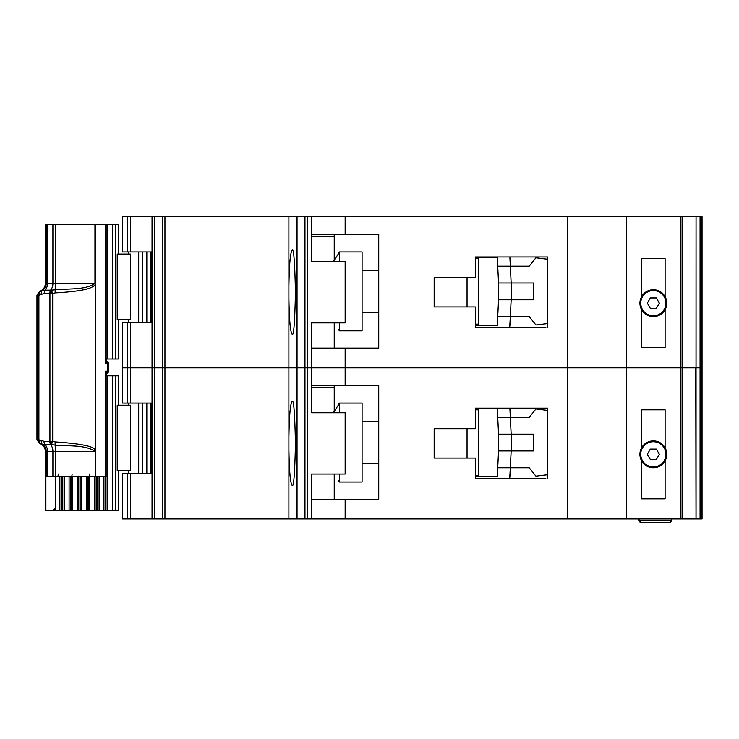 <?xml version="1.0" encoding="UTF-8"?>
<svg xmlns="http://www.w3.org/2000/svg" width="739" height="739" viewBox="0 0 739 739"><rect width="100%" height="100%" fill="white"/><g stroke="black" fill="none" stroke-linecap="round" stroke-linejoin="round"><path stroke-width="1.11" d="M105.963 224.638L115.312 224.638L115.312 359.006L106.111 359.006M130.517 254.031L130.517 319.534L117.205 319.534L117.205 254.031L130.517 254.031M118.212 254.031L118.212 224.638L118.619 254.031M118.619 319.534L118.619 359.006L118.212 319.534M115.312 359.006L118.212 359.006M118.212 224.638L115.312 224.638M653.341 315.756A12.6 12.6 0 0 1 640.75 303.156A12.6 12.6 0 0 1 653.341 290.566A12.6 12.6 0 0 1 665.941 303.156A12.6 12.6 0 0 1 653.341 315.756M650.338 308.366L647.327 303.156L650.338 297.956L656.352 297.956L659.354 303.156L656.352 308.366L650.338 308.366M454.457 277.541L434.162 277.541L467.048 277.541L467.048 306.934L434.162 306.934L454.457 306.934M475.316 258.65L478.807 258.65L478.807 324.153L475.316 324.153M475.316 325.409L497.282 325.409L497.716 316.597L529.189 316.597L535.914 324.994L547.534 323.58L547.534 327.516L547.534 256.969L475.316 256.969L475.316 277.541L434.162 277.541L434.162 306.934L434.162 277.541L434.162 306.934L475.316 306.934L475.316 327.516L545.853 327.516M498.548 299.803L498.548 283L511.157 283L511.545 290.778A12.6 12.6 0 0 1 511.545 292.025L511.157 299.803L498.548 299.803L497.716 316.597L510.326 316.597L509.707 327.516M498.548 283L497.282 257.394L486.364 257.394M497.513 262.012L497.282 257.394L475.316 257.394M486.364 325.409L497.282 325.409L497.513 320.791M510.122 320.791L509.864 326.038M510.122 262.012L509.873 256.969L510.326 266.206L497.716 266.206L529.189 266.206L535.914 257.809L547.534 259.223M510.326 316.597L511.157 299.803L533.392 299.803L533.392 283L511.157 283L510.326 266.206M362.082 312.394L378.738 312.394M362.082 270.409L378.738 270.409M338.564 253.191L339.404 251.934L339.404 261.588M339.404 322.897L339.404 330.869L362.082 330.869L362.082 251.934L339.404 251.934M338.564 329.612L339.404 330.869M338.564 253.588L333.298 261.588L338.564 253.588M641.591 309.659L641.591 347.663L665.1 347.663L665.1 309.659A13.441 13.441 0 0 1 641.591 309.659A13.441 13.441 0 0 1 653.341 289.725A13.441 13.441 0 0 1 665.1 296.653L665.1 258.65L641.591 258.65L641.591 296.653M127.561 322.472L127.561 403.088L122.609 403.088L122.609 367.819L127.561 367.819L122.609 367.819L122.609 322.472L130.692 322.472L130.692 367.819L127.561 367.819L130.692 367.819L130.692 403.088L152.04 403.088L152.04 367.819L130.692 367.819L152.04 367.819L152.04 322.472L130.692 322.472M288.884 298.168C289.282 320.338 290.372 332.356 292.145 334.231C293.706 336.614 294.806 322.62 295.443 292.238C294.806 261.865 293.706 247.87 292.145 250.253C290.372 252.128 289.282 264.146 288.884 286.316L288.884 367.819L164.945 367.819L164.945 518.981L288.884 518.981L288.884 449.321C289.282 471.491 290.372 483.518 292.145 485.384C293.706 487.777 294.806 473.782 295.443 443.4C294.806 413.018 293.706 399.023 292.145 401.416C290.372 403.282 289.282 415.309 288.884 437.479L288.884 518.981L297.041 518.981L297.041 216.666L164.945 216.666L164.945 367.819L154.839 367.819L288.884 367.819L288.884 298.168M152.04 216.666L122.609 216.666L122.609 251.934L152.04 251.934L152.04 216.666L164.945 216.666M700.064 518.981L696.046 518.981L696.046 367.819L700.064 367.819L700.064 518.981L702.05 518.981L702.05 367.819L700.766 367.819L702.05 367.819L702.05 216.666L700.064 216.666L700.064 367.819L696.018 367.819L696.046 216.666L297.041 216.666M700.064 216.666L696.046 216.666L696.046 367.819M152.012 251.934L152.012 322.472M345.15 216.666L345.15 234.3L378.738 234.3L378.738 348.087L345.15 348.087L345.15 367.819L311.553 367.819L311.553 322.897L345.15 322.897L345.15 261.588L311.553 261.588L311.553 216.666M311.553 348.087L345.15 348.087M680.434 518.981L680.434 367.819L696.018 367.819L345.15 367.819L345.15 385.453L378.738 385.453L378.738 499.241L345.15 499.241L345.15 518.981L696.018 518.981L695.75 367.819M304.967 216.666L304.967 518.981L307.193 518.981L307.193 367.819L311.553 367.819L304.967 367.819L307.193 367.819L307.193 216.666M304.967 367.819L297.041 367.819L304.967 367.819M296.755 216.666L296.755 367.819L288.884 367.819L288.884 437.479L288.884 367.819L296.755 367.819L296.755 518.981M162.728 216.666L162.728 518.981L154.534 518.981L154.839 216.666M154.534 216.666L154.534 367.819L152.04 367.819L154.839 367.819L154.839 518.981M680.434 216.666L680.434 367.819L567.691 367.819L567.691 216.666M626.469 518.981L626.469 216.666M665.1 309.659A13.441 13.441 0 0 0 665.1 296.653M288.884 286.316L288.884 216.666L288.884 286.316M334.231 348.087L334.231 322.897M334.231 260.165L334.231 236.397L311.553 236.397M345.15 234.3L311.553 234.3M334.231 234.3L334.231 236.397M659.844 314.916L657.867 314.916M648.824 314.916L646.837 314.916M106.111 375.8L115.312 375.8L115.312 510.159L96.162 510.159L96.162 476.572M130.517 405.194L130.517 470.697L117.205 470.697L117.205 405.194L130.517 405.194M118.212 405.194L118.212 375.8L118.619 405.194M118.619 470.697L118.619 510.159L118.212 470.697M115.312 510.159L118.212 510.159M118.212 375.8L115.312 375.8M88.56 476.572L88.56 510.159L96.162 510.159M88.56 510.159L78.768 510.159L78.768 476.572M71.166 476.572L71.166 510.159L78.768 510.159M71.166 510.159L61.374 510.159L61.374 476.572M53.023 510.159L61.374 510.159M653.341 466.909A12.6 12.6 0 0 1 640.75 454.319A12.6 12.6 0 0 1 653.341 441.719A12.6 12.6 0 0 1 665.941 454.319A12.6 12.6 0 0 1 653.341 466.909M650.338 459.519L647.327 454.319L650.338 449.109L656.352 449.109L659.354 454.319L656.352 459.519L650.338 459.519M454.457 428.703L434.162 428.703L467.048 428.703L467.048 458.097L434.162 458.097L454.457 458.097M475.316 409.812L478.807 409.812L478.807 475.316L475.316 475.316M475.316 476.572L497.282 476.572L497.716 467.75L529.189 467.75L535.914 476.147L547.534 474.734L547.534 478.669L547.534 408.131L475.316 408.131L475.316 428.703L434.162 428.703L434.162 458.097L434.162 428.703L434.162 458.097L475.316 458.097L475.316 478.669L545.853 478.669M498.548 450.956L498.548 434.162L511.157 434.162L511.545 441.94A12.6 12.6 0 0 1 511.545 443.178L511.157 450.956L498.548 450.956L497.716 467.75L510.326 467.75L509.707 478.669M498.548 434.162L497.282 408.547L486.364 408.547M497.513 413.166L497.282 408.547L475.316 408.547M486.364 476.572L497.282 476.572L497.513 471.953M510.122 471.953L509.864 477.191M510.122 413.166L509.873 408.131L510.326 417.369L497.716 417.369L529.189 417.369L535.914 408.972L547.534 410.385M510.326 467.75L511.157 450.956L533.392 450.956L533.392 434.162L511.157 434.162L510.326 417.369M362.082 463.556L378.738 463.556M362.082 421.563L378.738 421.563M338.564 404.353L339.404 403.088L339.404 412.75M339.404 474.05L339.404 482.031L362.082 482.031L362.082 403.088L339.404 403.088M338.564 480.766L339.404 482.031M338.564 404.741L333.298 412.75L338.564 404.741M641.591 460.822L641.591 498.825L665.1 498.825L665.1 460.822A13.441 13.441 0 0 1 641.591 460.822A13.441 13.441 0 0 1 653.341 440.878A13.441 13.441 0 0 1 665.1 447.816L665.1 409.812L641.591 409.812L641.591 447.816M130.692 518.981L122.609 518.981L122.609 473.634L130.692 473.634L130.692 518.981L152.04 518.981L152.04 473.634L130.692 473.634M345.15 518.981L311.553 518.981L311.553 474.05L345.15 474.05L345.15 412.75L311.553 412.75L311.553 367.819L567.691 367.819L567.691 518.981M152.012 403.088L152.012 473.634M311.553 499.241L345.15 499.241M307.193 518.981L311.553 518.981M304.967 518.981L297.041 518.981M162.728 518.981L164.945 518.981M154.534 518.981L152.04 518.981M671.816 518.981L671.816 520.662L670.134 522.334L640.75 522.334L670.134 522.334M639.069 518.981L639.069 520.662L640.75 522.334M665.1 460.822A13.441 13.441 0 0 0 665.1 447.816M639.069 520.662L639.669 521.946L639.069 520.662L671.816 520.662M334.231 499.241L334.231 474.05M334.231 411.327L334.231 387.559L311.553 387.559M345.15 385.453L311.553 385.453M127.561 403.088L130.692 403.088M334.231 385.453L334.231 387.559M659.844 466.078L657.867 466.078M648.824 466.078L646.837 466.078M95.239 284.533L94.952 283.425C85.031 290.224 68.505 288.441 55.092 289.734L51.407 290.168L52.691 293.54L55.166 292.884C84.967 291.166 92.403 288.099 95.239 284.533L95.239 450.273C94.601 446.458 81.244 443.677 55.166 441.913L52.691 441.257L51.407 444.629L55.092 445.072C68.496 446.356 85.031 444.573 94.952 451.381L55.388 451.381A8.397 0.878 90 0 0 55.092 445.072L55.166 441.913M49.393 293.503L50.557 290.141L45.134 290.141A8.397 5.857 90 0 0 47.481 283.425L52.903 283.425A8.397 5.857 90 0 1 50.557 290.141L51.407 290.168L49.929 293.54L49.929 441.257L51.407 444.629L50.557 444.656A8.397 5.857 90 0 1 52.903 451.381L47.481 451.381A8.397 5.857 90 0 0 45.134 444.656L50.557 444.656L49.393 441.303L52.691 441.257L52.691 293.54L43.971 293.503L38.899 295.295L38.899 439.502L39.73 443.003L41.911 444.019L40.996 440.342L43.971 441.303L49.393 441.303M108.153 363.625L107.552 363.625L107.552 371.181A2.522 1.847 -90 0 1 106.952 373.047L106.102 374.294L105.446 371.181L106.952 373.047L106.471 373.574M105.917 476.165L105.446 476.572L105.446 371.181L108.227 371.181L108.227 363.625L106.462 361.205L106.471 359.006L106.462 361.205A1.681 1.515 -59.8 0 0 106.665 361.297L106.952 361.759L105.446 363.625L106.102 360.512L106.952 361.759A2.522 1.847 -90 0 1 107.552 363.625L105.446 363.625L105.446 224.638L95.248 224.638L95.248 283.425M40.996 294.455L41.911 290.778L39.73 291.803L38.899 295.295L37.643 295.295L37.643 439.502L40.996 440.342M55.166 292.884L55.092 289.734A8.397 0.878 90 0 0 55.388 283.425L55.388 224.638L45.347 224.638L45.347 283.425C45.144 287.24 43.278 289.882 39.749 291.342L40.433 291.342A4.203 4.175 90 0 0 37.643 295.295L36.95 295.295L36.95 439.502L37.643 439.502A4.203 4.175 -90 0 0 40.433 443.465L39.749 443.465L36.95 439.502M107.137 361.371L105.668 361.103M107.035 361.297L106.471 361.011M106.832 361.232A2.522 2.439 90 0 1 108.504 363.625L108.504 371.181A2.522 2.439 90 0 1 107.792 372.964L107.912 372.835M105.446 476.572L95.248 476.572L95.239 450.273M105.917 225.044L105.446 224.638M106.111 224.684L106.102 360.512M55.388 224.638L95.248 224.638M95.248 451.381L95.248 476.572M94.952 476.572L55.388 476.572L55.388 451.381L52.903 451.381L52.903 476.572L55.388 476.572M55.628 476.572L55.628 507.647L53.06 510.159L45.883 510.159L45.883 476.572L52.903 476.572M106.102 374.294L106.111 476.535M43.971 293.503L45.134 290.141L41.911 290.778A8.397 8.341 -90 0 0 46.234 283.425L46.234 224.638M47.481 476.572L47.481 451.381L46.234 451.381A8.397 8.341 -90 0 0 41.911 444.019L45.134 444.656A4.203 2.928 90 0 1 43.971 441.303M106.305 359.865L106.508 360.512M106.508 374.294L106.305 374.932M45.883 510.159L45.347 510.159L45.347 451.381L46.234 451.381L46.234 476.572M106.296 375.375L106.324 373.703L106.111 375.375M106.555 360.928L106.518 359.006M106.518 373.749L107.137 373.435M105.668 373.703L107.035 373.5M106.518 375.8L106.555 373.869M106.933 361.251A1.681 1.496 119.2 0 1 106.859 361.214L106.859 361.214A1.681 1.496 119.2 0 1 106.471 360.891M106.508 373.574L106.453 375.8L106.536 373.564M146.83 322.472L146.83 251.934M142.516 322.472L142.516 251.934M138.692 322.472L138.692 251.934M151.532 251.934L151.532 322.472M112.485 224.638L112.485 359.006M107.238 224.638L107.238 359.006M682.088 216.666L682.088 518.981M700.766 518.981L700.766 216.666M701.773 216.666L701.773 518.981M127.561 216.666L127.561 251.934M130.692 216.666L130.692 251.934M146.83 473.634L146.83 403.088M142.516 473.634L142.516 403.088M138.692 473.634L138.692 403.088M151.532 403.088L151.532 473.634M112.485 375.8L112.485 510.159M55.822 510.159L55.822 476.572M107.238 375.8L107.238 510.159M59.323 510.159L59.323 476.572M105.963 476.572L105.963 510.159M59.841 510.159L59.841 476.572M105.16 510.159L105.16 476.572M103.885 510.159L103.885 476.572M62.76 476.572L62.76 510.159M99.091 510.159L99.091 476.572M64.293 476.572L64.293 510.159M97.557 510.159L97.557 476.572M69.087 476.572L69.087 510.159M70.362 476.572L70.362 510.159M94.629 476.572L94.629 510.159M89.825 476.572L89.825 510.159M72.44 510.159L72.44 476.572M77.225 510.159L77.225 476.572M87.719 510.159L87.719 476.572M86.463 510.159L86.463 476.572M80.126 476.572L80.126 510.159M81.678 510.159L81.678 476.572M127.561 518.981L127.561 473.634M51.203 293.54A4.203 1.654 -90 0 1 51.61 290.769M51.203 441.257A4.203 1.654 90 0 0 51.61 444.028M106.767 373.435L108.153 371.181M108.143 371.181A2.522 2.439 90 0 1 106.702 373.481M108.143 363.625A2.522 2.439 -90 0 0 106.702 361.325M38.04 439.502A4.203 3.787 90 0 0 39.73 443.003M38.04 295.295A4.203 3.787 -90 0 1 39.73 291.803M106.287 361.057L106.287 359.006L106.296 361.075M94.952 224.638L94.952 283.425L52.903 283.425L52.903 224.638M106.111 360.771L106.767 361.371M45.347 283.425L47.481 283.425L47.481 224.638M89.16 476.572L89.567 474.05M71.757 476.572L72.163 474.05M57.928 476.572L58.335 474.05M107.792 372.964A2.522 2.439 90 0 1 106.832 373.574M53.254 510.159A2.522 2.503 -90 0 0 55.425 508.903M128.484 322.472L128.484 319.534M128.484 254.031L128.484 251.934M150.516 251.934L150.516 322.472M128.484 473.634L128.484 470.697M128.484 405.194L128.484 403.088M150.516 403.088L150.516 473.634M55.425 510.159L55.425 508.617M106.518 374.026L108.587 371.181L108.587 363.625L107.885 361.87L106.518 360.826M39.749 291.342L36.95 295.295M39.749 443.465C43.278 444.924 45.144 447.566 45.347 451.381"/></g></svg>
